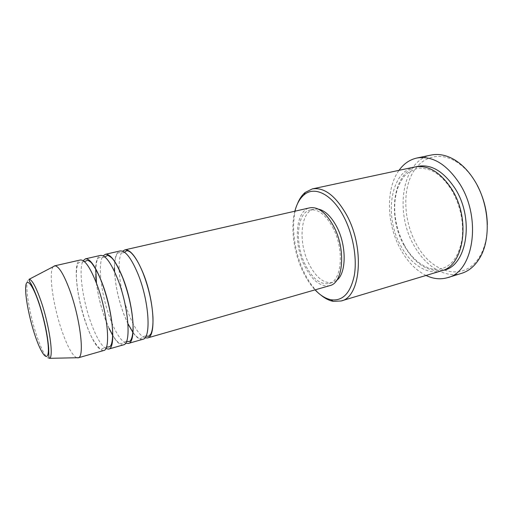 <?xml version="1.0" encoding="UTF-8"?>
<svg xmlns="http://www.w3.org/2000/svg" width="513" height="513" viewBox="0 0 513 513"><rect width="100%" height="100%" fill="white"/><g stroke="black" fill="none" stroke-linecap="round" stroke-linejoin="round"><path stroke-width="0.38" stroke-dasharray="2.56 1.92" d="M144.903 337.83C139.465 335.438 134.028 327.339 128.583 313.533C119.324 290.134 115.938 257.892 122.652 251.229M127.968 323.902L124.011 314.758C118.541 300.041 115.38 285.651 114.527 271.595M114.431 267.805C114.495 257.795 116.368 252.178 120.055 250.966M125.589 343.165C120.523 340.408 115.374 332.18 110.135 318.477C101.138 295.013 97.278 262.925 103.151 255.859M109.096 328.519L105.46 319.734C101.055 307.685 98.034 295.469 96.406 283.08M95.771 276.648C94.976 263.99 96.54 256.917 100.452 255.423M105.774 348.571C101.093 345.409 96.258 337.067 91.256 323.543C82.548 300.079 78.213 268.241 83.189 260.681M103.632 350.539C98.605 350.655 92.885 342.081 86.466 324.825C76.495 297.982 72.59 261.155 80.361 259.988M294.86 211.215C290.352 228.388 293.93 253.428 303.318 272.365C306.723 279.284 310.641 285.119 315.065 289.858M320.689 294.924C314.443 289.601 308.999 282.253 304.369 272.878C293.545 251.139 290.313 221.706 297.348 204.071M487.331 224.649C487.363 237.038 484.907 247.516 479.963 256.083C464.823 282.734 431.863 273.564 416.537 244.451C405.09 224.014 402.372 196.633 410.362 177.581C418.287 158.555 437.127 150.367 455.608 161.319C462.899 165.705 469.318 172.336 474.865 181.204L477.218 185.302M431.164 155.054C401.878 160.582 394.305 212.363 414.171 245.817C425.399 266.234 444.88 278.61 461.559 273.352M441.411 270.838C427.4 275.18 410.842 264.375 401.128 246.484C383.865 216.986 390.047 171.656 414.716 166.969M142.755 339.311C139.927 339.965 136.689 337.734 133.027 332.604M329.776 285.638C320.638 287.139 312.321 280.688 304.812 266.279C293.147 243.79 295.283 210.529 309.781 207.823M332.668 227.278C344.563 249.029 341.959 281.13 329.09 283.509C320.484 284.92 312.635 278.835 305.543 265.253C294.5 244.002 296.54 212.568 310.205 210.022C318.034 208.765 325.524 214.517 332.668 227.278M336.643 280.406L332.777 282.451C324.126 283.881 316.245 277.828 309.14 264.291C298.079 243.104 300.201 211.734 313.95 209.169L318.323 209.099M426.04 275.462C415.96 270.389 407.514 261.739 400.711 249.517C386.622 224.508 385.372 189.041 399.024 170.335M76.7 357.747C72.346 355.419 67.472 346.621 62.079 331.36C53.14 306.094 48.222 271.903 53.294 266.657M123.434 344.858C120.42 345.48 116.887 342.428 112.841 335.694M49.537 358.324C46.35 358.895 42.053 351.27 36.647 335.451C28.369 311.128 23.765 278.399 29.215 279.245M442.963 270.313C427.848 272.243 414.921 264.022 404.18 245.656C387.379 216.948 392.74 172.996 416.332 166.687M124.479 252.236L123.017 252.896L118.881 252.633C118.022 252.749 117.188 253.666 116.38 255.371C115.136 258.385 114.508 262.573 114.502 267.927M127.955 323.748L124.037 314.7C118.58 300.047 115.431 285.722 114.591 271.73M104.755 256.904L103.491 257.366L99.522 257.417L98.207 258.263C97.335 258.283 96.502 261.784 95.707 268.761M109.077 328.288L105.492 319.644C101.125 307.723 98.13 295.623 96.502 283.343M84.453 261.649L79.804 262.214C79.438 262.643 76.443 261.316 76.354 275.981C77.072 291.044 80.451 307.287 86.511 324.703C91.801 341.446 101.189 351.565 102.068 348.859L106.415 347.115M479.963 256.083L479.7 258.039M404.404 245.278C395.452 228.15 391.765 208.451 397.254 189.393C399.409 183.686 401.903 179.14 404.744 175.754L409.201 171.861L416.614 168.687C418.672 167.597 423.225 168.059 430.266 170.066C438.108 173.272 445.233 179.948 451.645 190.099C460.539 205.803 463.996 222.251 462.008 239.449C458.795 255.82 452.203 265.478 442.238 268.427C430.465 272.563 413.824 262.874 404.404 245.278M329.09 283.509L332.777 282.451M310.205 210.022L313.95 209.169M455.608 161.319L454.435 159.729M126.487 341.485L125.159 341.69L121.658 343.556L119.58 343.223C117.477 341.69 116.823 341.645 112.841 335.457M146.019 336.06L144.422 336.188C141.056 337.849 143.21 337.272 140.928 338.413C140.126 338.721 137.894 338.824 133.04 332.45"/><path stroke-width="0.77" d="M122.652 251.229L124.877 249.869C130.219 249.267 136.24 256.866 142.947 272.666C154.221 299.72 156.362 337.06 147.513 337.945L144.903 337.83M114.527 271.595L114.431 267.805M103.151 255.859L105.396 254.294L120.055 250.966C125.3 250.382 131.264 258.026 137.939 273.884C149.174 301.048 151.457 338.471 142.755 339.311L128.308 343.454L125.589 343.165M105.396 254.294C110.372 253.781 116.15 261.553 122.735 277.604C133.829 305.094 136.567 342.767 128.308 343.454M96.406 283.08L95.771 276.648M83.189 260.681L85.434 258.834L100.452 255.423C105.332 254.929 111.045 262.739 117.605 278.86C128.648 306.46 131.54 344.217 123.434 344.858L108.628 349.103L105.774 348.571M85.434 258.834C90.019 258.417 95.546 266.362 102.004 282.676C112.892 310.615 116.265 348.622 108.628 349.103M53.294 266.657L54.532 265.862L80.361 259.988C84.85 259.591 90.307 267.581 96.739 283.965C107.57 312.019 111.103 350.11 103.632 350.539L78.168 357.843L76.7 357.747M315.065 289.858C320.247 295.353 325.563 298.649 331.007 299.752C342.697 301.317 350.469 293.186 354.323 275.359C357.285 258.058 352.989 234.069 343.627 216.441C331.994 194.087 314.443 185.693 304.055 194.863C299.816 198.454 296.751 203.911 294.86 211.215M297.348 204.071C299.303 199.063 301.92 195.184 305.19 192.439L312.314 188.912C324.133 187.033 335.521 195.633 346.48 214.71C365.096 247.984 360.735 297.328 341.113 300.984L333.168 301.336C328.98 300.503 324.819 298.367 320.689 294.924M477.218 185.302C483.682 197.62 487.055 210.74 487.331 224.649M447.612 277.642L461.559 273.352C468.863 271.088 474.903 265.984 479.7 258.039C491.422 239.135 489.344 203.808 474.403 180.339C468.645 171.137 461.989 164.269 454.435 159.729C446.406 155.08 438.647 153.522 431.164 155.054L416.877 158.023C432.356 155.452 446.637 164.045 459.719 183.801C482.04 218.532 473.371 272.14 447.612 277.642C440.558 279.688 433.37 278.963 426.04 275.462M312.314 188.912L414.716 166.969C428.227 164.699 440.641 172.221 451.972 189.547C471.139 219.711 463.784 266.119 441.411 270.838L341.113 300.984M133.027 332.604L127.968 323.902M124.877 249.869L309.781 207.823C318.054 206.495 325.967 212.574 333.533 226.06C346.16 249.106 343.383 283.125 329.776 285.638L147.513 337.945M318.323 209.099C324.934 210.503 330.994 216.249 336.496 226.336C346.801 245.252 346.564 273.358 336.643 280.406M54.532 265.862L54.91 265.811C58.886 266.196 63.875 274.436 69.871 290.531C80.169 318.496 84.703 356.311 78.521 357.708L78.168 357.843M112.841 335.694L109.096 328.519M399.024 170.335C403.757 163.737 409.707 159.633 416.877 158.023M34.858 334.957C40.54 352.219 46.805 361.55 48.113 353.515C49.524 345.768 45.054 321.189 38.712 302.638C32.39 283.965 26.375 277.206 25.701 286.632C24.932 295.796 29.158 317.797 34.858 334.957M40.937 300.932C49.306 324.921 53.916 357.074 49.537 358.324C48.857 357.414 48.838 359.427 48.684 348.058C47.433 333.873 44.144 318.644 38.802 302.369C35.128 292.07 32.088 285.157 29.671 281.624C28.972 280.06 28.824 279.264 29.215 279.245C32.152 279.848 36.057 287.075 40.937 300.932M416.332 166.687C430.324 163.346 443.296 170.707 455.262 188.765C475.038 219.724 466.388 267.228 442.963 270.313M146.019 336.06L148.635 336.297L150.86 333.982C152.508 330.378 153.207 324.793 152.957 317.239C152.098 302.67 148.751 287.831 142.915 272.736C139.459 264.285 135.932 258.058 132.341 254.057C130.289 251.755 128.391 250.658 126.653 250.767L124.479 252.236M114.591 271.73L114.502 267.927M126.487 341.485L129.199 341.453C129.68 341.844 133.329 339.497 133.059 325.293C132.328 310.141 128.872 294.282 122.697 277.719C117.83 266.375 114.027 259.655 111.276 257.564C108.724 255.628 107.345 254.98 107.14 255.621L104.755 256.904M96.502 283.343L95.707 268.761M106.415 347.115L109.154 346.871C109.468 346.724 112.777 346.884 112.629 332.168C112.225 318.65 107.845 298.374 101.946 282.83C97.451 270.492 91.352 262.149 90.641 262.13C88.845 260.636 87.62 260.104 86.966 260.54L84.453 261.649M331.007 299.752L333.168 301.336M49.537 358.324L78.521 357.708M29.215 279.245L54.91 265.811M304.055 194.863L305.19 192.439M112.841 335.457L109.077 328.288M133.04 332.45L127.955 323.748"/></g></svg>

